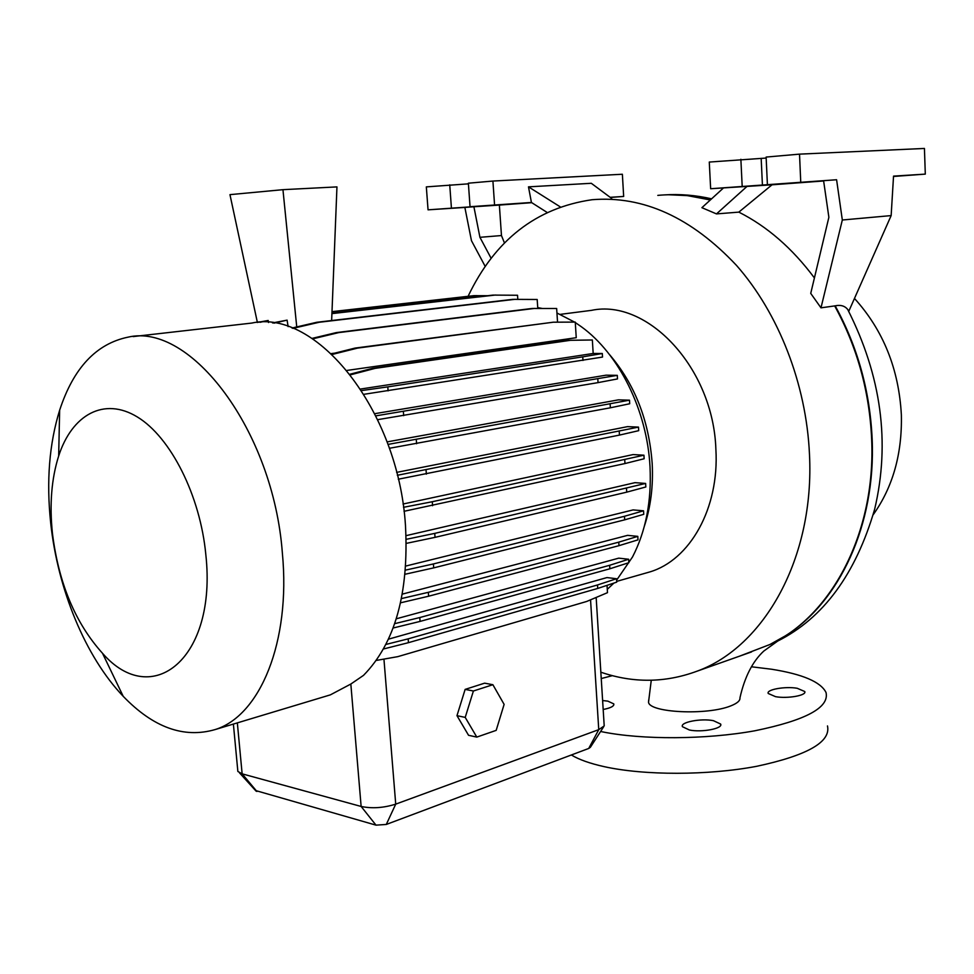 <?xml version="1.0" encoding="UTF-8"?>
<svg xmlns="http://www.w3.org/2000/svg" width="974" height="974" viewBox="0 0 974 974"><rect width="100%" height="100%" fill="white"/><g stroke="black" fill="none" stroke-linecap="round" stroke-linejoin="round"><path stroke-width="1.46" d="M648.708 699.892L648.526 702.205C649.341 712.688 706.771 715.622 730.731 705.906C737.245 703.338 740.325 700.635 739.96 697.798C744.647 677.015 752.585 661.431 763.786 651.07L777.715 641.062L773.782 642.572M602.626 700.537L607.813 701.134L613.778 703.885C614.302 706.138 610.783 708.001 603.186 709.474M775.548 696.666L768.23 693.488C766.027 689.555 785.288 686.134 797.207 688.277L804.743 691.516C807.008 695.412 787.455 698.894 775.548 696.666M689.397 730.001L682.457 726.714C679.803 722.209 701.036 718.13 713.455 720.687L720.626 724.035C723.341 728.503 701.791 732.655 689.397 730.001M739.79 656.074L769.935 644.496L785.129 635.985C839.138 602.419 875.955 524.864 872.156 439.104C869.989 391.231 857.656 346.817 835.181 305.848C841.414 304.509 845.968 306.262 848.853 311.132L891.149 215.595L842.327 220.002L820.985 307.833L835.181 305.848M468.08 296.303C494.962 240.006 536.297 207.815 592.082 199.719C643.266 195.53 691.406 217.433 736.527 265.439C778.567 313.153 806.302 384.012 809.467 454.115C814.824 557.968 763.993 647.113 696.848 671.256C665.108 682.932 633.112 683.237 600.848 672.194M609.249 354.268C634.634 383.89 648.94 420.257 652.178 463.368C653.371 485.904 650.778 506.784 644.411 526.021M560.208 314.371L591.498 310.353C647.466 298.385 713.297 368.038 715.878 449.197C719.469 508.391 689.836 560.196 649.634 571.981L645.421 573.187M575.293 322.552L581.332 326.728C618.928 353.818 647.138 410.371 650.011 466.789C651.655 501.172 645.823 531.244 632.491 557.006L616.579 580.2M613.924 583.061L607.277 589.343M205.831 554.693C217.226 658.607 152.005 710.265 102.501 653.274C75.351 623.141 58.671 583.207 52.45 533.472C49.418 504.556 51.488 478.721 58.671 455.978C72.015 414.656 104.06 396.601 137.371 416.982C170.645 437.131 200.291 495.583 205.831 554.693M282.375 553.171C290.885 642.183 259.888 715.829 215.193 729.55C183.94 738.621 153.283 727.541 123.211 696.313C85.383 656.732 57.746 589.38 50.672 522.843C46.277 481.266 49.272 443.718 59.645 410.212C73.427 368.087 96.207 343.749 128.008 337.162C190.393 322.272 273.353 430.423 282.375 553.171M133.195 336.578L251.767 323.076C315.978 308.539 398.317 409.689 405.464 525.339C409.056 593.129 395.079 643.144 363.509 675.372L350.835 684.04L330.369 694.864L325.511 696.325M854.478 298.446C883.235 330.21 898.868 369.036 901.364 414.936C902.228 453.835 892.854 487.085 873.24 514.674M751.429 666.776L771.578 669.235C802.625 674.178 820.778 681.922 826.025 692.49C829.519 707.574 805.778 720.346 754.789 730.792C705.833 739.692 642.073 739.948 601.969 731.766L600.605 731.486M827.486 725.934C831.017 741.981 807.373 755.459 756.554 766.331C707.769 775.56 644.191 775.535 604.172 766.648C589.927 763.482 578.994 759.598 571.348 754.984M406.219 539.316L434.745 533.387L645.628 483.433L634.951 482.666L406.085 535.651M405.488 570.119L433.393 563.946L624.48 516.281L643.546 510.802L633.076 509.913L405.781 566.052M401.483 598.572L428.317 592.326L618.77 542.153L637.8 536.357L627.585 535.359L402.347 594.116M394.677 623.664L419.782 617.553L609.639 565.285L628.644 559.246L618.758 558.151L396.284 618.807M385.887 644.447L408.155 638.859L597.488 584.972L616.493 578.726L606.985 577.57L388.443 639.175M237.68 769.618L237.863 771.457L242.136 773.843L361.135 806.46C372.044 808.724 383.573 807.945 395.724 804.134L598.754 729.648L604.209 725.922L596.161 597.452M465.134 689.397L456.976 715.671L468.555 735.297L476.797 737.099L496.18 730.366L504.118 704.385L492.893 684.722L484.626 683.164L465.134 689.397L473.401 691.004L465.219 717.4L456.976 715.671M334.861 353.124L331.282 353.599M332.183 354.451L357.628 348.095L553.329 322.199L575.257 322.102L576.243 337.71L347 370.424M375.879 415.849L617.285 375.355L606.096 375.173L374.795 413.67M387.993 444.424L629.496 400.18L618.405 399.851L387.068 441.904M397.343 475.288L638.494 427.111L627.512 426.636L396.613 472.39M403.504 507.308L432.286 501.732L643.936 455.199L633.088 454.578L403.029 504.033M537.721 307.601L542.141 308.441M556.945 312.995L574.599 322.114M601.25 678.549L612.403 675.652M842.327 220.002L836.593 179.74L710.643 188.737L747.009 186.411L716.487 213.903L701.901 207.681L723.536 187.909M820.985 307.833L810.733 293.393L828.874 217.287L823.59 180.701L836.593 179.74M766.173 158.056L709.279 162.061L710.643 188.737M893.511 176.464L925.3 174.115L924.436 148.45L799.52 154.136L766.124 157.07L767.402 184.5M742.188 186.387L740.873 159.286M800.738 182.016L799.52 154.136M925.3 174.115L893.535 176.124L891.149 215.595M716.487 213.903L738.828 212.125L772.041 184.804L823.639 180.969M738.828 212.125C767.208 226.455 792.41 248.394 814.41 277.931M772.041 184.804L747.009 186.411M546.974 212.344L531.427 202.47L528.48 186.85L560.208 206.841M479.926 237.315L501.464 235.55L499.37 205.076L473.9 206.756L479.926 237.315L491.164 258.366M473.9 206.756L464.866 207.425L471.465 240.688L485.222 266.462M468.421 183.843L426.332 186.886L428.049 209.836L464.866 207.425M610.308 197.43L623.664 196.444L622.374 174.249L492.917 181.054L468.372 183.197L470.04 206.707L494.488 205.137L428.049 209.836M451.425 208.095L449.732 184.841M531.427 202.47L470.04 206.707M494.561 204.869L492.917 181.054M499.37 205.076L531.755 202.677M501.464 235.55L504.495 243.074M623.664 196.444L610.162 197.32M611.648 198.428L591.303 183.295L528.48 186.85M603.563 726.908L590.366 747.314L588.722 748.458L386.288 824.454L376.001 825.148L255.517 790.511M710.338 199.962L687.279 195.604L668.614 194.763M377.705 419.66L598.048 382.624L617.492 378.923L617.285 375.355M403.37 411.661L403.686 415.654M597.817 379.02L598.048 382.624M406.316 543.37L435.049 537.356L626.732 492.15L645.835 486.976L645.628 483.433M434.745 533.387L435.049 537.356M626.513 488.558L626.732 492.15M376.244 660.445L397.745 656.659L586.604 601.494L607.484 592.667L607.033 585.35M383.452 648.988L408.459 642.67L597.707 588.442L616.7 582.148L616.493 578.726M408.155 638.859L408.459 642.67M597.488 584.972L597.707 588.442M331.647 320.543L336.955 186.898L282.947 189.674L296.741 326.935M257.38 322.418L229.961 194.642L282.947 189.674M332 311.643L473.888 295.658L487.645 295.706M257.148 322.467L268.191 320.47L268.52 322.516M331.988 311.863L476.274 295.597M260.07 322.309L268.191 320.47M331.927 313.385L493.063 295.098L517.535 295.256L517.803 299.322M272.525 322.942L287.099 320.142L288.121 326.619M331.927 313.616L495.498 295.025M273.925 323.149L287.099 320.142M331.635 353.927L355.06 348.083L553.329 322.199M355.06 348.083L357.628 348.095M389.357 448.296L610.357 407.802L629.703 403.747L629.496 400.18M416.288 439.737L416.604 443.73M610.138 404.186L610.357 407.802M405.111 574.246L433.698 567.879L624.699 519.836L643.753 514.321L643.546 510.802M433.393 563.946L433.698 567.879M624.48 516.281L624.699 519.836M350.043 374.211L372.531 368.33L567.854 340.303L592.35 339.987L593.178 353.465L360.648 389.028M363.996 394.3L602.529 357.068L602.309 353.513L593.178 353.465M350.518 374.82L375.148 368.367L570.472 340.303L592.35 339.987M372.531 368.33L375.148 368.367M567.854 340.303L570.472 340.303M361.646 390.574L387.786 386.885L388.102 390.866M387.786 386.885L582.756 356.861L582.976 360.453M582.756 356.861L602.309 353.513M398.281 479.22L619.44 435.098L638.701 430.666L638.494 427.111M426.052 470.125L426.356 474.119M619.233 431.494L619.44 435.098M400.57 602.809L428.621 596.222L618.977 545.671L638.007 539.852L637.8 536.357M428.317 592.326L428.621 596.222M618.77 542.153L618.977 545.671M292.03 328.031L316.745 322.284L512.689 299.359L537.185 299.481L537.782 308.429M292.906 328.372L319.204 322.26L515.173 299.298M316.745 322.284L319.204 322.26M404.027 511.301L624.967 463.551L644.143 458.754L643.936 455.199M432.286 501.732L432.578 505.713M624.748 459.959L624.967 463.551M393.106 628.011L420.086 621.412L609.858 568.779L628.851 562.692L628.644 559.246M419.782 617.553L420.086 621.412M609.639 565.285L609.858 568.779M312.045 338.404L336.237 332.609L532.133 308.466L556.653 308.49L557.542 322.187M312.715 338.842L338.757 332.597L534.665 308.417M336.237 332.609L338.757 332.597M465.219 717.4L476.797 737.099M492.893 684.722L473.401 691.004M834.633 305.848C857.144 346.854 869.478 391.317 871.657 439.25C875.93 533.034 831.406 615.848 769.935 644.496M386.288 824.454L395.724 804.134L383.939 659.094M588.722 748.458L598.754 729.648L590.548 599.826M376.001 825.148L361.135 806.46L350.835 684.04M762.423 185.097L761.169 158.336M256.905 791.472L242.136 773.843L237.339 722.878M657.803 195.384C674.97 193.716 692.453 195.275 710.229 200.06M696.848 671.256L751.551 651.923M616.652 581.405L649.634 571.981M102.501 653.274L123.211 696.313M215.193 729.55L330.369 694.864M58.671 455.978L59.645 410.212M237.863 771.457L233.383 724.072M256.101 791.156L239.458 772.808M770.799 644.082L785.129 635.985M777.715 641.062C823.371 618.125 855.683 574.185 874.652 509.244C890.358 442.586 881.373 375.988 847.709 309.476M663.818 194.934C679.73 193.863 695.655 195.165 711.592 198.83M648.526 702.205L651.265 680.254M720.626 724.035L720.675 725.119M804.743 691.516L804.78 692.368M613.778 703.885L613.839 704.872"/></g></svg>
